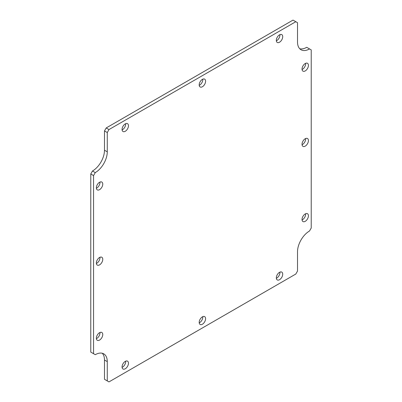 <?xml version="1.0" encoding="UTF-8"?>
<svg xmlns="http://www.w3.org/2000/svg" width="402" height="402" viewBox="0 0 402 402"><rect width="100%" height="100%" fill="white"/><g stroke="black" fill="none" stroke-linecap="round" stroke-linejoin="round"><path stroke-width="0.6" d="M279.908 34.637A4.528 2.613 -60 0 1 276.345 40.813M305.62 138.539A4.528 2.613 -60 0 1 302.053 144.715M279.908 272.129A4.528 2.613 -60 0 1 276.345 278.305M202.784 316.655A4.528 2.613 -60 0 1 199.216 322.831M125.655 361.187A4.528 2.613 -60 0 1 122.092 367.363M99.947 257.285A4.528 2.613 -60 0 1 96.379 263.461M125.655 123.695A4.528 2.613 -60 0 1 122.092 129.871M202.784 79.169A4.528 2.613 -60 0 1 199.216 85.345M305.62 213.743A4.528 2.613 -60 0 1 302.053 219.919M305.62 63.335A4.528 2.613 -60 0 1 302.053 69.511M99.947 182.081A4.528 2.613 -60 0 1 96.379 188.257M99.947 332.489A4.528 2.613 -60 0 1 96.379 338.665M104.485 360.006L104.485 379.302L107.269 380.91L107.269 361.614L104.485 360.006A16.969 9.794 -60 0 0 102.249 353.242M92.485 353.077L95.274 354.69A16.969 9.794 -60 0 1 103.756 353.845A16.969 9.794 -60 0 1 107.269 361.614M90.772 173.971L90.772 352.092L93.56 353.7L93.56 175.579L90.772 173.971L92.485 171.006A16.969 9.794 -60 0 0 104.485 150.222L107.269 151.83A16.969 9.794 -60 0 1 95.274 172.614L92.485 171.006M107.269 151.83L107.269 132.534L108.982 129.565L295.802 21.708L293.018 20.1L106.198 127.957L104.485 130.926L104.485 150.222M295.802 21.708L297.515 22.698L297.515 41.994A16.969 9.794 -60 0 0 301.028 49.763A16.969 9.794 -60 0 0 309.515 48.923L306.726 47.31A16.969 9.794 -60 0 1 299.751 48.758M279.521 34.838A4.528 2.613 -60 0 1 281.782 34.612A4.528 2.613 -60 0 1 281.782 39.838A4.528 2.613 -60 0 1 277.259 42.451A4.528 2.613 -60 0 1 276.566 38.823A4.528 2.613 -60 0 1 279.521 34.838M305.229 138.74A4.528 2.613 -60 0 1 307.49 138.514A4.528 2.613 -60 0 1 307.49 143.74A4.528 2.613 -60 0 1 302.967 146.353A4.528 2.613 -60 0 1 302.274 142.725A4.528 2.613 -60 0 1 305.229 138.74M279.521 272.325A4.528 2.613 -60 0 1 281.782 272.104A4.528 2.613 -60 0 1 281.782 277.325A4.528 2.613 -60 0 1 277.259 279.938A4.528 2.613 -60 0 1 276.566 276.315A4.528 2.613 -60 0 1 279.521 272.325M202.392 316.856A4.528 2.613 -60 0 1 204.653 316.63A4.528 2.613 -60 0 1 204.653 321.856A4.528 2.613 -60 0 1 200.131 324.469A4.528 2.613 -60 0 1 199.437 320.841A4.528 2.613 -60 0 1 202.392 316.856M125.268 361.383A4.528 2.613 -60 0 1 127.529 361.157A4.528 2.613 -60 0 1 127.529 366.383A4.528 2.613 -60 0 1 123.002 368.996A4.528 2.613 -60 0 1 122.308 365.373A4.528 2.613 -60 0 1 125.268 361.383M99.555 257.481A4.528 2.613 -60 0 1 101.822 257.255A4.528 2.613 -60 0 1 101.822 262.481A4.528 2.613 -60 0 1 97.294 265.094A4.528 2.613 -60 0 1 96.601 261.471A4.528 2.613 -60 0 1 99.555 257.481M125.268 123.891A4.528 2.613 -60 0 1 127.529 123.67A4.528 2.613 -60 0 1 127.529 128.896A4.528 2.613 -60 0 1 123.002 131.509A4.528 2.613 -60 0 1 122.308 127.881A4.528 2.613 -60 0 1 125.268 123.891M202.392 79.365A4.528 2.613 -60 0 1 204.653 79.139A4.528 2.613 -60 0 1 204.653 84.365A4.528 2.613 -60 0 1 200.131 86.978A4.528 2.613 -60 0 1 199.437 83.35A4.528 2.613 -60 0 1 202.392 79.365M305.229 213.944A4.528 2.613 -60 0 1 307.49 213.718A4.528 2.613 -60 0 1 307.49 218.944A4.528 2.613 -60 0 1 302.967 221.557A4.528 2.613 -60 0 1 302.274 217.929A4.528 2.613 -60 0 1 305.229 213.944M305.229 63.531A4.528 2.613 -60 0 1 307.49 63.31A4.528 2.613 -60 0 1 307.49 68.536A4.528 2.613 -60 0 1 302.967 71.144A4.528 2.613 -60 0 1 302.274 67.521A4.528 2.613 -60 0 1 305.229 63.531M99.555 182.277A4.528 2.613 -60 0 1 101.822 182.051A4.528 2.613 -60 0 1 101.822 187.277A4.528 2.613 -60 0 1 97.294 189.89A4.528 2.613 -60 0 1 96.601 186.262A4.528 2.613 -60 0 1 99.555 182.277M99.555 332.685A4.528 2.613 -60 0 1 101.822 332.464A4.528 2.613 -60 0 1 101.822 337.685A4.528 2.613 -60 0 1 97.294 340.298A4.528 2.613 -60 0 1 96.601 336.675A4.528 2.613 -60 0 1 99.555 332.685M309.515 48.923L311.228 49.908L311.228 228.029L309.515 230.994A16.969 9.794 -60 0 0 297.515 251.778L297.515 271.074L295.802 274.043L108.982 381.9L107.269 380.91M95.274 354.69L93.56 353.7M93.56 175.579L95.274 172.614M107.269 132.534L104.485 130.926M108.982 129.565L106.198 127.957"/></g></svg>

